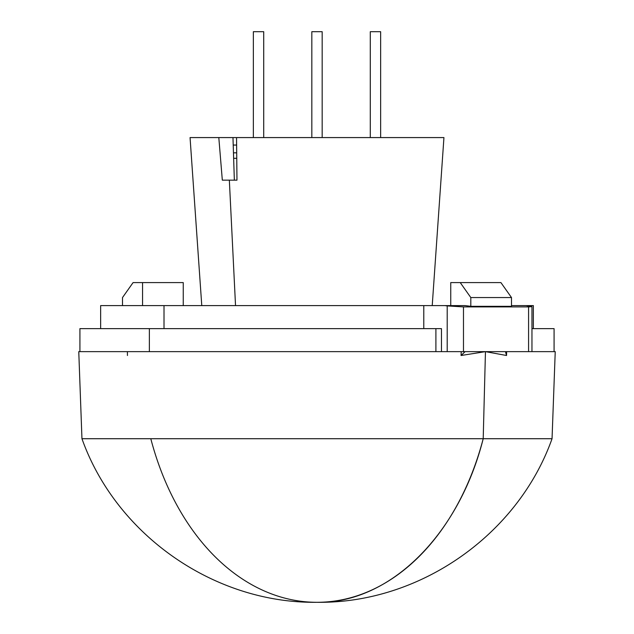 <?xml version="1.0" encoding="UTF-8"?>
<svg xmlns="http://www.w3.org/2000/svg" width="634" height="634" viewBox="0 0 634 634"><rect width="100%" height="100%" fill="white"/><g stroke="black" fill="none" stroke-linecap="round" stroke-linejoin="round"><path stroke-width="0.95" d="M233.463 152.826L236.696 152.826L233.463 152.826M236.625 145.051L233.209 145.051L236.625 145.051M81.952 438.72C116.212 535.199 214.609 603.687 317 602.3C419.391 603.687 517.788 535.199 552.048 438.72L483.203 438.72L552.048 438.72L555.233 351.64L78.767 351.64L81.952 438.72L483.203 438.72L485.454 351.64L506.558 355.5L505.655 352.48L506.558 355.5L506.606 351.64L506.558 355.5L485.454 351.64L483.203 438.72A250.66 177.243 90 0 1 317 602.3C389.395 603.687 458.976 535.215 483.203 438.72L150.797 438.72C59.699 438.72 59.699 438.72 150.797 438.72A250.66 177.243 90 0 0 317 602.3L316.96 602.3M236.973 180.159L236.545 137.578L236.973 180.159L229.342 180.159L236.973 180.159L234.35 180.159L232.971 137.578L218.809 137.578L222.32 180.159L229.342 180.159L235.531 305.604L229.342 180.159L222.32 180.159L218.809 137.578L190.057 137.578L201.778 305.604M533.36 328.626L533.36 305.604L511.495 305.604L526.141 305.604L531.958 306.618L528.582 306.911L463.478 306.911L444.767 305.604L423.789 305.604L423.789 328.626L423.789 305.604L164.008 305.604L164.008 328.626L164.008 305.604L100.64 305.604L100.64 328.626M80.058 328.626L435.899 328.626L435.899 351.64L435.899 328.626L149.362 328.626L149.362 351.64L149.362 328.626L79.924 328.626L79.924 351.64M311.825 31.7L311.825 137.578L311.825 31.7L322.175 31.7L311.825 31.7M322.175 137.578L322.175 31.7L322.175 137.578M370.288 31.7L370.288 137.578L370.288 31.7L380.646 31.7L370.288 31.7M380.646 137.578L380.646 31.7L380.646 137.578M253.354 31.7L253.354 137.578L253.354 31.7L263.712 31.7L253.354 31.7M263.712 137.578L263.712 31.7L263.712 137.578M236.751 158.294L233.637 158.294L236.751 158.294M470.808 306.309L511.495 306.309L511.495 297.552L500.915 282.59L460.229 282.59L470.808 297.552L470.808 306.309L465.11 305.604L470.808 306.309L470.808 297.552L511.495 297.552L500.915 282.59L460.229 282.59L470.808 297.552L511.495 297.552L511.495 306.309L470.808 306.309M100.719 305.604L465.11 305.604L444.767 305.604L447.208 305.905L447.208 351.64L463.478 351.64L463.478 306.911L447.208 305.905L447.208 351.64L78.981 351.64M528.582 351.64L531.958 351.64L531.958 306.618L528.582 306.911L528.582 351.64L528.582 306.911L463.478 306.911L463.478 351.64L528.582 351.64M533.281 305.604L526.141 305.604L531.958 306.618M441.462 328.626L441.462 351.64L441.462 328.626L435.899 328.626L441.462 328.626M554.076 351.64L554.076 328.626L531.958 328.626L553.942 328.626M432.222 305.604L443.943 137.578L236.545 137.578L443.784 137.578M190.216 137.578L236.545 137.578M234.35 180.159L232.971 137.578M555.019 351.64L531.958 351.64M450.75 282.59L450.75 305.604L450.75 282.59L460.229 282.59L450.75 282.59M183.25 282.59L183.25 305.604L183.25 282.59L142.563 282.59L142.563 305.604L142.563 282.59L183.25 282.59M122.505 305.604L122.505 297.552L133.085 282.59L142.563 282.59L133.085 282.59L122.505 297.552L122.505 305.604M461.092 355.452L465.11 351.64L461.061 355.5L485.454 351.64L461.061 355.5L461.259 351.64M461.061 355.5L461.227 351.64M127.394 351.64L127.442 355.5"/></g></svg>
